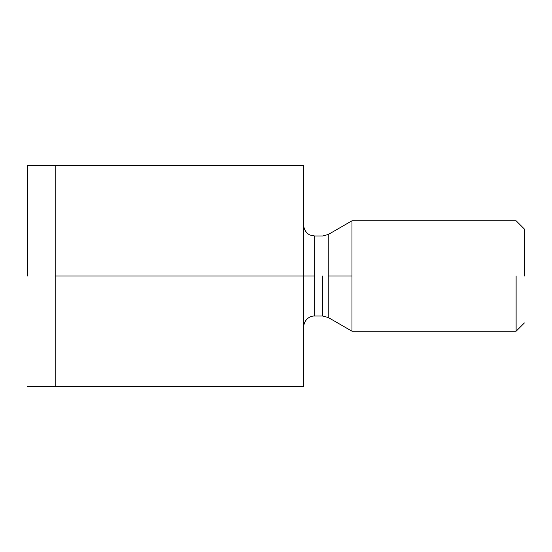 <?xml version="1.0" encoding="UTF-8"?>
<svg xmlns="http://www.w3.org/2000/svg" width="552" height="552" viewBox="0 0 552 552"><rect width="100%" height="100%" fill="white"/><g stroke="black" fill="none" stroke-linecap="round" stroke-linejoin="round"><path stroke-width="0.83" d="M55.2 165.6L303.6 165.6L55.2 165.6L55.2 276L303.6 276L303.6 165.6L303.6 276L55.2 276L55.2 386.4L303.6 386.4L303.6 276L303.6 386.4L55.2 386.4L55.2 165.6L27.6 165.6M524.4 276L524.4 229.08L524.4 276M516.12 276L516.12 331.2L516.12 276M351.976 276L351.976 220.8L351.976 331.2L351.976 220.8L351.976 331.2L351.976 276L328.24 276L328.24 317.497L328.24 234.503L328.24 276L351.976 276M322.72 276L322.72 316.02L322.72 276M314.64 276L314.64 235.98L314.64 316.02L314.64 235.98L314.64 316.02L314.64 276L303.6 276L314.64 276M328.24 276L328.24 317.497L328.24 276M27.6 276L27.6 165.6L27.6 276M524.4 322.92L516.12 331.2L351.976 331.2L328.24 317.497L322.72 316.02L314.64 316.02C310.652 315.758 304.207 318.794 303.6 327.06M524.4 229.08L516.12 220.8L351.976 220.8L328.24 234.503L322.72 235.98L314.64 235.98L310.334 235.104C308.74 234.724 304.021 231.695 303.6 224.94M27.6 386.4L55.2 386.4"/></g></svg>
